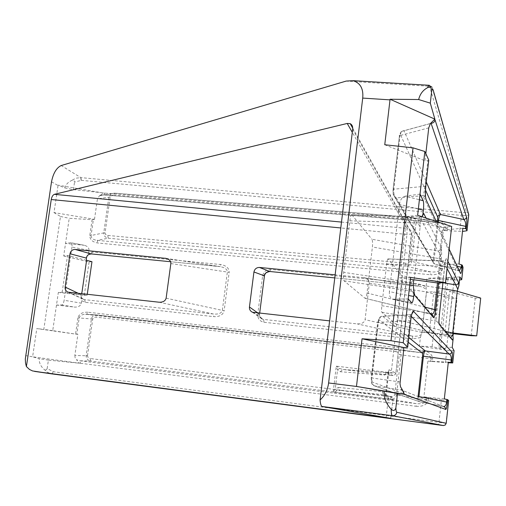 <?xml version="1.0" encoding="UTF-8"?>
<svg xmlns="http://www.w3.org/2000/svg" width="506" height="506" viewBox="0 0 506 506"><rect width="100%" height="100%" fill="white"/><g stroke="black" fill="none" stroke-linecap="round" stroke-linejoin="round"><path stroke-width="0.38" stroke-dasharray="2.53 1.9" d="M409.866 261.172C409.43 262.614 408.089 263.303 405.837 263.24L405.825 266.131L430.789 271.931C436.577 272.367 439.961 271.178 440.947 268.37L442.731 268.522L442.99 266.175L441.232 265.84L440.96 268.269L411.675 261.381L416.071 222.482L414.281 222.216L409.866 261.172L411.663 261.488L409.879 261.121M405.837 263.24L107.145 235.372L105.501 234.398L105.052 232.918L110.188 197.036L111.301 195.512L113.553 195.025L114.527 193.14L111.149 193.842L114.527 193.14L411.302 217.378L438.057 222.589L411.359 217.409L114.672 193.172L103.945 194.955L104.913 193.115L103.534 193.077L100.302 195.335L103.8 194.924L438.057 222.589C442.858 223.791 445.299 225.625 445.388 228.086L416.084 222.374C416.128 219.901 414.869 218.282 412.301 217.517L411.302 217.378L410.815 219.465C413.022 219.787 414.18 220.692 414.287 222.166L416.084 222.374M105.052 232.918L103.743 232.899C103.679 235.695 105.185 237.459 108.246 238.206L405.825 266.131C408.974 265.941 410.916 264.398 411.663 261.488M87.475 355.8L92.737 319.008L93.623 317.679L95.482 317.079L395.8 351.638L396.381 349.26L96.197 314.934C93.547 315.308 91.959 316.604 91.434 318.837L86.146 355.775C86.146 358.583 87.671 360.354 90.713 361.075L90.207 358.526L88.152 357.597L87.475 355.8L74.844 355.459L77.873 334.441L36.805 328.577L32.618 356.8L25.616 355.591M79.094 363.017L80.473 363.27L79.961 360.784L90.713 361.075L390.702 399.234C393.87 399.272 395.831 397.811 396.577 394.851L401.119 354.725C401.081 351.815 399.576 350.007 396.603 349.285L422.232 352.821C427.791 353.89 430.714 355.876 430.992 358.779L430.707 361.36L427.88 361.082L423.92 396.9L426.729 397.495L426.438 400.094C425.432 402.966 422.004 404.149 416.16 403.643L79.961 360.784L76.615 359.785L79.075 363.175L32.618 356.8L39.215 358.691C39.013 362.581 40.581 366.091 43.933 369.222L47.4 372.308L51.694 373.864M426.438 400.094L394.762 394.553C394.319 396.021 392.966 396.685 390.695 396.552L90.207 358.526M92.731 319.065L79.183 317.951C79.746 315.757 81.776 314.517 85.261 314.232L421.808 352.764L86.678 314.296L96.197 314.934M425.831 153.679L425.027 160.8L427.893 160.51L424.983 186.322L393.788 189.193L399.993 135.551L399.462 135.722L393.029 189.642L393.757 189.459L393.029 189.642M428.746 127.847L399.993 135.551L401.309 131.484L404.003 130.681C401.878 130.852 400.6 131.946 400.17 133.976C399.822 133.439 399.512 134.109 399.234 136L400.018 135.292M393.017 189.775L393.225 194.083L394.895 197.429L396.255 197.89C394.345 196.442 393.51 193.634 393.757 189.459M440.163 258.547L441.302 258.857L441.264 259.205L440.163 258.547C440.372 254.891 439.581 252.367 437.791 250.97L419.506 216.796C418.974 217.422 418.456 219.477 417.943 222.963L420.119 227.213L414.319 278.686L411.226 282.506C410.885 287.136 410.935 289.989 411.372 291.045L430.802 314.144L431.523 314.327M426.052 218.054L441.213 248.092L440.568 249.679L439.176 250.729L437.791 250.97L371.904 239.256C372.599 240.552 372.764 243.127 372.397 246.998L367.008 293.031L425.679 307.344M428.734 160.25L425.584 186.176L424.951 186.6C424.426 190.958 423.743 194 422.915 195.721L424.401 196.246L425.59 197.435M111.149 193.842L108.872 197.049L103.743 232.899L91.08 235.511C91.105 238.225 93.167 239.838 97.272 240.356L430.789 271.931L430.732 274.771C437.431 274.967 441.422 272.936 442.712 268.68L442.731 268.522M80.473 363.27L416.122 406.286L416.16 403.643L390.702 399.234L390.695 396.552M430.992 358.779L432.782 358.975C432.447 354.466 428.962 351.613 422.327 350.411L87.81 312.208L86.678 314.296L85.261 314.232L96.254 314.934M430.707 361.36L432.503 361.518L432.769 359.133L399.291 354.586L394.775 394.497M462.851 228.219L442.339 230.167L445.109 230.603L445.375 228.193L447.159 228.295C446.817 223.924 443.357 221.255 436.786 220.287L104.913 193.115M442.99 266.175L455.761 267.832L454.445 279.926L426.988 278.281L426.052 286.712L418.715 283.929L270.609 269.426C266.282 269.477 263.62 271.646 262.614 275.934L257.744 314.188C257.643 318.616 259.704 321.297 263.917 322.252L412.554 338.843L420.378 337.628L419.43 346.148L446.792 350.266L445.457 362.555L448.259 362.764M432.503 361.518L445.457 362.555M58.335 292.449L84.287 295.327L87.14 295.226L62.156 292.285L58.335 292.449L52.725 330.652L77.873 334.441M56.482 305.055L74.622 307.104C78.329 307.224 80.581 305.915 81.377 303.176L64.142 300.279C63.623 303.1 62.807 304.663 61.7 304.96L56.482 305.055M81.972 292.31L81.086 295.82L81.732 300.697L81.377 303.176M89.005 250.356C89.113 247.87 87.557 246.194 84.344 245.309L71.017 242.728C71.909 243.114 72.206 244.562 71.915 247.08L89.005 250.356L88.651 252.81L86.804 256.801L86.526 260.792M70.802 242.728L65.521 243.462L83.598 245.201M62.156 292.285L67.545 255.505L63.693 255.947L69.221 218.288L92.098 219.693L89.815 235.486C89.783 239.566 92.427 242.077 97.747 243.006L430.732 274.771M445.109 230.603L462.497 231.457M103.534 193.077L58.082 185.145L64.781 187.922C65.761 184.665 67.994 182.217 71.472 180.566C73.206 179.807 74.224 180.319 74.534 182.084L81.339 180.357L80.846 177.625L75.881 178.188L71.472 180.566M64.781 187.922L73.427 189.611L103.553 192.919M73.427 189.611L74.534 182.084M89.815 235.486L91.08 235.511L93.376 219.629L94.489 219.3L54.009 212.596L58.082 185.145M54.009 212.596L60.48 216.479L43.807 329.4L36.805 328.577M60.48 216.479L69.221 218.288M63.693 255.947L89.094 261.981L91.965 261.703M84.287 295.327L89.094 261.981M52.725 330.652L43.807 329.4M94.489 219.3L97.443 198.826L110.188 197.036M452.219 347.388L438.93 346.888L446.539 348.83L440.422 348.59L432.13 346.629L419.43 346.148M459.84 276.94L446.532 277.484L438.93 346.888M452.731 332.948L444.964 332.771L449.473 291.437L475.223 298.192L480.7 298.104M452.642 332.935L457.165 291.241L449.473 291.437M410.619 277.408L399.677 277.876L406.672 216.543L443.629 227.27L451.675 226.479M408.184 298.938L392.726 299.141C390.234 298.306 389.12 295.801 389.399 291.627L408.576 295.46M418.348 209.003L399.424 204.367L389.399 291.627M399.424 204.367C400.233 199.775 402.137 197.043 405.135 196.176L419.392 199.737M420.031 194.102L405.135 196.176M417.64 215.284L406.672 216.543M71.915 247.08L64.142 300.279M428.247 400.227L428.512 397.824L441.396 399.923L438.955 422.383L53.244 371.708L47.166 368.545L48.405 360.127L79.075 363.175M418.715 283.929L418.222 286.118L362.631 277.535L335.143 274.847M362.631 277.535L363.333 277.623C367.343 278.553 369.348 280.413 369.342 283.196L365.079 319.703C364.269 322.67 361.638 324.068 357.179 323.891L329.608 320.874M422.497 215.898L419.733 216.903L351.866 214.86L371.904 239.256M351.866 214.86L351.543 214.746C350.854 215.36 350.291 217.378 349.848 220.806L343.688 272.367C343.232 276.902 343.334 279.71 343.998 280.786L365.13 298.35C365.927 298.243 366.553 296.472 367.008 293.031M442.282 288.629L402.156 281.956L397.836 319.95L445.824 331.417M402.156 281.956C402.46 278.781 402.365 276.719 401.884 275.764L443.073 282.753M447.07 268.477L443.199 261.178L388.07 258.945L401.884 275.764M388.07 258.945L387.912 258.882C387.432 259.319 387.008 261.02 386.641 263.98L381.821 305.719C381.454 309.375 381.486 311.588 381.91 312.366L396.426 324.441C396.995 324.321 397.463 322.822 397.836 319.95M420.378 337.628L421.941 332.391L426.444 291.892L426.052 286.712M166.063 258.383L219.787 266.58L170.63 261.741L220.426 266.662C225.043 267.655 227.352 269.458 227.352 272.07L222.324 310.52C221.489 313.252 218.541 314.422 213.488 314.024L83.876 299.552C81.782 298.597 80.827 296.952 81.017 294.612L81.415 293.714M444.338 398.867L423.92 396.9M448.316 362.201L427.88 361.082M428.512 397.824L426.729 397.495M448.658 400.708L441.396 399.923M47.166 368.545C46.451 370.202 45.376 370.424 43.933 369.222M48.405 360.127L39.215 358.691M74.844 355.459L75.135 357.856L76.615 359.785M422.029 332.278L447.886 335.149L452.8 335.269L429.322 332.436L422.029 332.278L426.514 292.013L451.864 298.591L457.063 298.502L433.813 291.829L426.514 292.013M429.322 332.436L433.813 291.829M446.532 277.484L454.173 278.661L448.044 278.901L439.72 277.762L426.988 278.281M439.72 277.762L432.13 346.629M454.445 279.926L459.505 280.052M454.059 350.683L446.792 350.266M448.044 278.901L440.422 348.59M454.173 278.661L446.539 348.83M420.119 227.213L420.024 222.336L421.574 217.953L421.068 216.916L351.543 214.746M447.886 335.149L451.864 298.591M453.249 333.701L457.063 298.502M87.14 295.226L87.26 294.353M86.507 260.318L67.545 255.505M437.488 282.949L443.629 227.27M399.677 277.876L410.404 279.318M471.225 335.718L475.223 298.192M444.964 332.771L452.674 333.637M442.339 230.167L438.481 265.087L441.232 265.84M458.974 263.955L438.481 265.087M463.028 267.655L462.838 267.819C461.617 268.262 459.258 268.262 455.761 267.832M384.756 144.748L425.027 160.8M428.487 160.396L427.893 160.51M100.302 195.335L99.499 195.721L97.443 198.826M93.376 219.629L92.098 219.693M429.24 85.236L466.462 211.913C466.304 212.495 464.685 212.678 461.598 212.463L80.846 177.625L61.194 165.532M401.675 388.912L401.03 389.892L403.288 391.17M418.911 396.856C418.677 399.791 418.924 401.435 419.67 401.796L374.579 385.907C372.511 384.984 371.638 382.346 371.967 377.982L371.246 377.988L371.524 381.802L404.003 393.826M411.821 314.106L409.499 314.719L409.936 314.858L409.841 320.817L406.843 347.445M400.063 381.948L371.967 377.982L378.545 321.297L380.265 317.192L381.1 316.471L382.612 316.231L408.791 337.489M410.676 320.741L377.874 322.373L371.448 377.95C371.771 382.391 370.183 382.884 374.503 385.895L401.03 389.892L443.635 406.508M393.225 194.083L432.693 261.235L433.3 259.293L434.135 259.622C433.857 262.203 434.047 263.696 434.711 264.1L396.255 197.89L422.915 195.721L458.265 270.602L459.309 270.849M436.786 220.287L436.349 222.343L103.945 194.955L100.479 195.272M422.327 350.411L421.821 352.764L422.232 352.821L396.369 349.254L97.26 314.966L96.127 317.098M79.183 317.951L77.892 317.964L79.164 318.065L76.823 334.257M107.778 235.486L108.246 238.206L97.272 240.356L97.747 243.006M424.951 186.6L425.831 186.018M432.693 261.235L433.933 263.721L459.397 271.045M371.524 381.802C371.467 383.927 372.454 385.294 374.503 385.895L419.626 401.783L443.591 406.501L419.67 401.796L418.329 401.138L417.539 399.936L418.064 396.527M386.116 417.57L388.203 399.209L333.163 392.201L335.301 388.709L338.533 387.469L338.938 389.411L340.361 390.404L336.907 390.784L333.163 392.201L336.269 366.154L391.208 372.783L390.607 375.275L342.575 369.462L386.894 372.631L392.928 375.446L342.834 369.481L386.894 372.631L388.463 371.828L389.019 369.728L387.994 373.675L384.377 375.041L340.393 371.758L337.527 370.006L336.269 366.154L339.57 368.387L342.834 369.481L340.393 371.758M388.463 371.828L387.969 372.403L385.724 393.598L385.844 397.564L385.743 395.641L384.522 394.756L340.361 390.404L390.512 396.691L383.656 394.478L382.65 393.168L382.479 391.638L385.724 393.598L385.42 395.003L385.743 395.641M68.013 292.152L83.869 299.552L82.016 298.268L81.086 295.82M421.479 334.308C419.588 335.959 416.621 336.56 412.592 336.11L262.431 319.267C260.331 318.16 259.369 316.465 259.553 314.188L259.673 313.22L259.546 314.283L257.915 313.031M363.333 277.623L419.094 286.238L334.776 277.902L419.094 286.238C422.7 286.902 425.141 288.154 426.413 289.995M446.45 258.458L445.375 260.438L443.092 261.121L441.896 266.295L444.755 266.137C445.4 260.767 445.963 258.205 446.45 258.458L447.861 261.26M386.641 263.98L441.896 266.295L436.608 314.327L436.615 321.057L450.112 337.104L450.688 337.23M365.13 298.35L431.542 314.352L364.99 298.274M381.821 305.719L436.608 314.327L439.455 314.384M396.35 324.397L450.726 337.274L438.974 322.853M262.614 275.934L264.429 275.84M257.744 314.188L259.546 314.283C258.964 315.725 259.932 317.382 262.437 319.267L252.393 312.234M412.554 338.843L412.592 336.11L357.179 323.891M165.658 258.307L220.426 266.662L219.787 266.58L220.635 264.53L92.446 251.982L88.651 252.81M170.845 263.563L229.167 272.329C229.123 268.11 226.277 265.511 220.635 264.53M166.126 298.173L224.145 310.773L229.167 272.329M159.099 302.215L213.488 314.024L213.779 316.655C219.553 316.864 223.013 314.903 224.145 310.773M339.57 368.387L337.527 370.006L335.301 388.709L336.907 390.784M352.657 129.308L411.663 234.019L395.888 373.118L389.019 369.728L385.844 397.564L392.877 399.689L392.529 398.032L391.511 397.027L384.522 394.756L386.008 395.515L388.709 371.828L386.628 372.606L384.377 375.041M408.247 342.29L378.728 319.488C379.165 317.395 380.461 316.307 382.612 316.231L409.499 314.719L411.289 316.497M407.438 347.394L410.436 320.798C411.081 316.882 410.916 314.903 409.936 314.858L381.107 316.471L379.013 318.527L377.666 322.499L371.246 377.988M425.793 186.385L425.552 186.499C425.008 193.431 424.926 197.403 424.401 196.246L459.315 270.988L433.933 263.721L394.895 197.429C392.567 193.716 393.181 194.829 393.232 189.541L399.462 135.722L401.309 131.484M395.8 351.638C398.026 352.043 399.19 353.011 399.297 354.529L399.291 354.586M401.119 354.725L399.297 354.529M396.577 394.851L394.762 394.553M91.434 318.837L92.737 319.008M86.146 355.775L87.462 355.863M441.213 248.092C441.776 249.831 441.801 253.417 441.302 258.857M440.947 268.37L442.712 268.68M416.122 406.286C422.883 406.697 426.919 404.737 428.228 400.391M87.81 312.208C82.446 312.006 79.151 313.865 77.918 317.793M445.388 228.086L447.159 228.295M81.207 180.345L80.688 177.612M345.952 81.137L429.784 86.254M77.892 317.964L75.565 334.061M81.732 300.697L85.198 302.303L213.779 316.655M446.887 230.774L447.14 228.453M81.339 180.357L461.459 215.411L459.72 231.394M51.511 181.806L58.026 185.519M442.927 282.753L444.755 266.137M449.189 249.161L436.229 221.4M441.264 259.205L438.651 282.905M430.479 123.47L404.003 130.681L426.286 181.977M390.607 375.275L393.225 375.49C394.528 375.167 395.376 374.396 395.768 373.188L391.208 372.783L406.957 234.461L340.785 227.959M390.651 418.354L392.877 399.689L390.758 418.373M341.493 222.09L407.045 228.434L352.29 132.344M411.226 282.506L343.688 272.367M349.848 220.806L417.943 222.963M437.469 282.943L440.138 258.781L372.397 246.998M343.998 280.786L412.238 291.285L431.542 314.352M421.941 332.391L365.079 319.703M369.342 283.196L426.444 291.892M263.917 322.252L263.702 319.596L253.708 312.569M381.91 312.366L436.615 321.057L438.367 321.69C438.86 322.683 439.138 315.289 439.341 314.422L444.629 266.276C445.128 262.778 445.21 261.02 444.869 260.995L387.912 258.882M78.443 293.391L81.017 294.612M85.198 302.303L84.711 299.735L68.879 292.341M338.533 387.469L382.479 391.638M378.728 319.488L377.666 322.499M404.25 393.921L417.418 398.791M411.694 302.803L393.352 299.198M61.7 304.96L74.622 307.104M433.3 259.293L437.462 221.805M425.502 190.079L400.17 133.976M438.304 222.083L434.135 259.622L457.095 266.099M113.553 195.025L410.815 219.465M411.663 234.019L406.957 234.461L407.045 228.434L409.518 229.326L410.644 230.382L411.511 232.096L411.663 234.019M352.714 128.138L409.518 229.326L410.847 230.799L411.523 232.684L395.888 373.118L394.895 374.902L392.928 375.446M390.512 396.691L390.702 396.723C390.708 395.831 391.391 396.824 392.764 399.715L388.203 399.209L388.178 396.457M446.216 423.294L438.955 422.383L438.462 424.926M461.598 212.463L461.459 215.411C464.951 215.695 467.316 215.562 468.543 215.018L468.739 214.829M51.985 373.909L53.244 371.708M468.265 212.874L466.462 211.913M433.199 90.157L432.01 87.133L467.961 212.552L468.543 215.018L466.817 231.014M414.161 293.006L412.238 291.285L412.966 291.494C413.181 292.228 413.478 291.462 413.857 289.198M270.609 269.426L269.818 271.507M91.428 253.936L92.446 251.982M392.726 299.141L411.852 302.904M84.344 245.309L71.017 242.728M442.883 425.495L443.307 425.54C443.25 426.488 447.007 423.383 446.039 423.275L448.474 400.746M452.554 362.992L453.876 350.772M461.542 279.85L462.838 267.819M401.296 131.503L430.378 123.578M99.499 195.721L111.137 193.855M402.308 389.709L401.119 389.905L443.591 406.501M450.726 337.274L396.426 324.441M86.362 259.262L86.488 260.071M81.808 292.765L81.504 293.36"/><path stroke-width="0.76" d="M431.523 314.327C433.117 314.125 434.116 312.594 434.515 309.742L437.469 282.943M438.651 282.905L435.679 309.855L425.679 307.344M425.59 197.435L426.077 199.661C425.306 197.264 425.217 192.799 425.805 186.259L428.753 160.086L424.844 151.509L417.64 215.284L451.675 226.479L445.514 282.664L410.619 277.408L403.231 342.771L407.691 347.236L410.676 320.741M346.186 81.074L61.194 165.532C56.463 167.828 53.238 173.254 51.511 181.806L25.313 359.001L25.528 363.112L26.394 366.565L51.245 199.528C51.808 196.714 52.858 194.987 54.382 194.329L347.224 123.451L350.19 123.641C352.138 124.742 352.954 126.633 352.657 129.308L320.089 399.98C324.801 395.667 327.641 389.993 328.615 382.966L362.713 98.088C363.586 88.74 360.354 82.933 353.005 80.663L346.186 81.074M434.515 309.742L435.641 310.203C434.964 315.44 434.262 317.926 433.541 317.66L414.572 295.162L414.136 292.417L413.68 296.478C413.181 300.475 412.573 302.613 411.852 302.904L408.184 298.938M448.259 362.764L452.731 362.954L450.941 362.473L451.219 359.886C451.428 356.812 450.764 354.87 449.214 354.067L411.289 316.497M457.74 289.141L455.779 284.903L457.677 284.271L458.607 282.544L458.898 285.688L457.26 291.114L452.718 333.062L453.174 338.539L452.219 347.388L454.059 350.683M458.898 285.688L459.84 276.94L461.731 279.654L463.053 267.459L462.294 265.138L462.029 267.585C461.504 271.95 460.998 273.898 460.511 273.417L449.189 249.161M419.392 199.737L423.199 200.686L420.031 194.102M423.199 200.686C423.756 202.457 423.819 205.638 423.377 210.237L422.927 214.234L423.75 213.5L426.052 218.054M462.497 231.457L467.019 230.723L466.203 228.965L465.419 228.693L465.691 226.182C465.899 223.127 465.273 220.907 463.806 219.522L431.074 123.306L431.397 122.718M467.019 230.723L468.758 214.614L433.199 90.157C432.82 88.892 432.333 89.005 431.738 90.504L430.309 103.154L418.658 99.537L390.082 99.252L434.875 119.144L430.309 103.154M425.831 153.679L428.746 127.847L430.378 123.578L434.875 119.144M424.844 151.509L413.029 147.834L391.005 340.728L362.056 338.78L356.477 386.451L403.959 394.25L397.507 393.428L395.869 407.937C395.989 410.67 396.306 412.105 396.818 412.257L446.216 423.282L448.664 400.638L447.747 399.696L447.475 402.2C446.924 406.761 446.362 409.177 445.786 409.455L403.959 394.25M413.029 147.834L384.756 144.748L390.006 99.865L362.713 98.088M391.005 340.728L403.231 342.771M431.738 90.504C431.321 87.475 429.948 86.52 427.621 87.639C422.953 90.119 419.967 94.084 418.658 99.537M166.063 258.383L75.128 249.445L91.314 253.923L170.623 261.735L91.428 253.936M165.127 258.237L165.658 258.307C169.187 259.135 170.914 260.887 170.845 263.563L166.126 298.173C165.342 301 163.002 302.348 159.099 302.215L68.013 292.152C65.869 291.178 64.907 289.483 65.129 287.073L78.443 293.391M81.415 293.714L81.972 292.31L86.526 260.792L86.298 258.079L69.992 253.759L65.129 287.073M69.992 253.759C70.701 250.932 72.409 249.49 75.128 249.445M335.143 274.847L259.47 267.453L269.793 271.501L334.776 277.902L269.793 271.501C266.909 271.532 265.119 272.974 264.423 275.84L253.936 271.969L249.445 306.997L257.915 313.031M329.608 320.874L252.393 312.234C250.223 311.089 249.243 309.343 249.445 306.997M253.936 271.969C254.638 268.996 256.479 267.491 259.47 267.453M26.394 366.565L29.456 369.443L32.561 370.942L51.973 373.902L443.294 425.54L392.39 415.704L322.164 406.489C321.12 406.242 320.431 404.073 320.089 399.98M322.164 406.489L390.645 418.367L34.674 371.41M450.941 362.473L448.316 362.201L444.338 398.867L447.747 399.696M362.056 338.78L403.946 347.559L407.691 347.236M403.946 347.559L399.993 383.624L400.562 386.875L402.308 389.709L403.997 393.94M328.615 382.966L356.477 386.451L384.06 391.182C383.833 397.899 386.198 403.902 391.157 409.196C393.282 411.233 394.851 410.809 395.869 407.937M384.06 391.182L397.507 393.428M459.505 280.052L461.731 279.654M414.136 292.417L413.149 284.65L413.794 280.052M422.137 216.764L422.927 214.234M453.079 335.276L453.249 333.701M87.26 294.353L91.965 261.703L86.507 260.318M410.404 279.318L437.488 282.949L445.514 282.664M452.674 333.637L471.225 335.718L476.696 335.851L480.7 298.104L457.247 291.266M476.696 335.851L452.731 332.948M465.419 228.693L462.851 228.219L458.974 263.955L462.294 265.138M390.082 99.252L390.006 99.865M427.621 87.639L428.803 85.267L429.24 85.236M418.064 396.527L422.554 356.11L422.516 352.992L423.648 351.36L425.318 350.917C424.433 351.417 423.8 353.213 423.414 356.319L418.911 396.856M443.635 406.508C445.229 406.463 446.241 404.977 446.653 402.055L447.475 402.2M459.309 270.849L461.244 267.269L462.029 267.585M426.286 181.977L440.429 214.525C439.512 215.417 438.86 217.397 438.481 220.464L438.304 222.083M434.844 119.435L435.04 119.903C434.603 121.997 433.281 123.129 431.074 123.306L430.479 123.47M435.04 119.903L466.595 217.175L465.678 218.877L463.806 219.522L440.429 214.525L438.544 215.183L437.614 216.903L425.502 190.079M466.595 217.175C466.949 218.877 466.905 221.995 466.469 226.543L438.481 220.464L437.652 220.085L437.614 216.903M410.682 320.665C411.536 314.106 412.485 311 413.535 311.354L411.821 314.106M413.535 311.354L451.984 352.018L450.871 353.631L449.214 354.067L425.318 350.917L408.791 337.489M452.035 351.733C452.472 352.714 452.472 355.503 452.029 360.089L422.554 356.11M459.397 271.045L460.511 273.417M403.288 391.17L404.231 394.142M443.591 406.501L445.261 407.564L445.786 409.455M86.298 258.079C87 255.347 88.676 253.968 91.314 253.923L91.396 253.936M450.688 337.23L452.769 335.061M433.541 317.66L433.104 315.681L431.542 314.352M439.455 314.384L442.927 282.753M450.726 337.274L452.383 340.019L439.214 324.397C438.822 323.264 438.904 319.912 439.461 314.327M264.417 275.966L259.673 313.22L264.417 275.966M418.082 396.362L446.653 402.055L446.937 399.455M435.679 309.855L435.641 310.203M452.029 360.089L451.757 362.574M452.731 362.954L454.072 350.563M453.174 338.539L452.383 340.019M447.861 261.26L458.607 282.544M436.229 221.4L426.077 199.661M466.469 226.543L466.203 228.965M340.785 227.959L51.245 199.528M54.382 194.329L341.493 222.09M352.29 132.344L347.224 123.451M457.26 291.114L442.282 288.629M445.824 331.417L452.718 333.062M443.073 282.753L455.779 284.903L447.07 268.477M422.472 353.277L408.247 342.29M423.377 210.237L418.348 209.003M408.576 295.46L413.68 296.478M437.462 221.805L437.652 220.085M457.095 266.099L461.244 267.269L461.516 264.733M396.818 412.257C396.306 414.635 394.832 415.78 392.39 415.704C391.676 415.496 391.264 413.326 391.157 409.196M443.294 425.54L445.242 425.021L446.216 423.294M468.739 214.829L468.265 212.874M51.979 373.909L442.883 425.495M353.005 80.663L428.803 85.267L432.01 87.133L429.784 86.254M423.75 213.5L422.497 215.898M414.572 295.162L414.161 293.006M438.974 322.853L439.214 324.397M352.714 128.138L350.19 123.641M34.579 371.398L51.884 373.896M269.818 271.507C265.947 272.323 264.151 273.771 264.429 275.84M86.804 256.801C87.146 255.233 88.658 254.271 91.346 253.93"/></g></svg>
